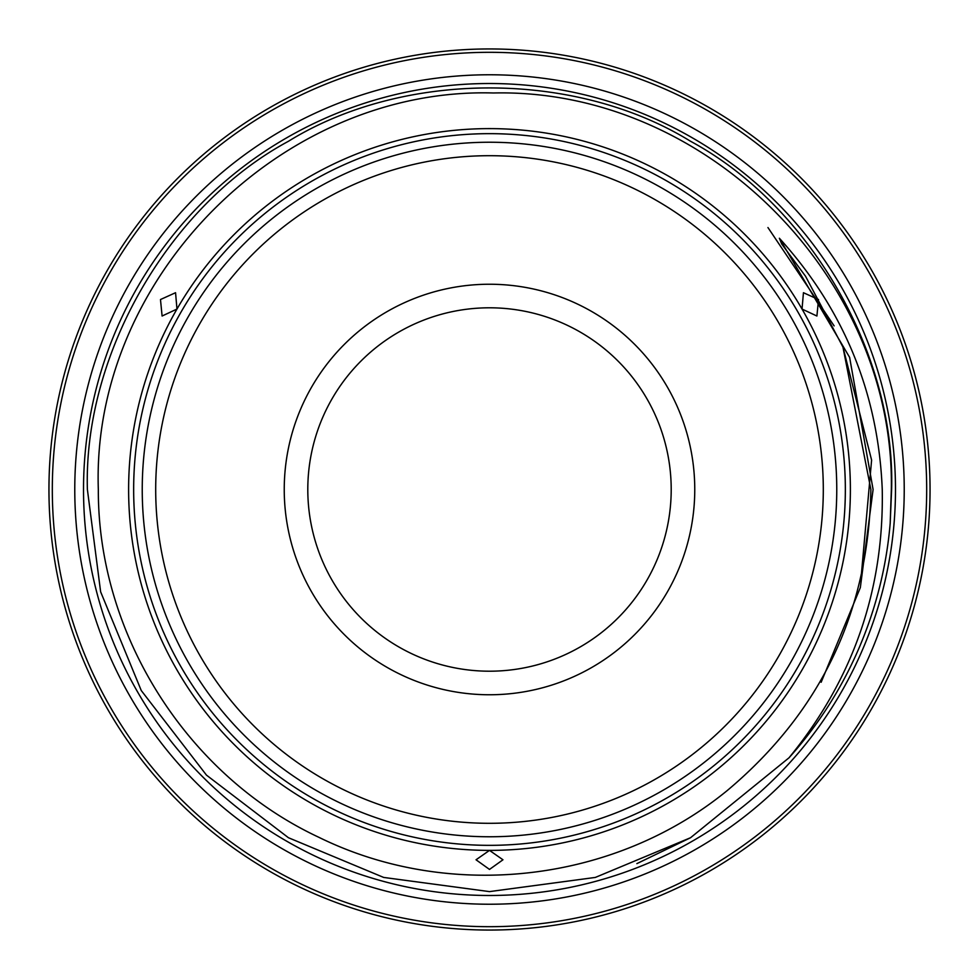 <?xml version="1.0" encoding="UTF-8"?>
<svg xmlns="http://www.w3.org/2000/svg" width="979" height="979" viewBox="0 0 979 979"><rect width="100%" height="100%" fill="white"/><g stroke="black" fill="none" stroke-linecap="round" stroke-linejoin="round"><path stroke-width="1.47" d="M74.771 489.5A414.729 414.729 0 0 0 489.5 904.229A414.729 414.729 0 0 0 904.229 489.5A414.729 414.729 0 0 0 489.5 74.771A414.729 414.729 0 0 0 74.771 489.5M155.698 489.5A333.802 333.802 0 0 1 489.5 155.698A333.802 333.802 0 0 1 823.302 489.5A333.802 333.802 0 0 1 489.5 823.302A333.802 333.802 0 0 1 155.698 489.5M142.236 489.5A347.264 347.264 0 0 1 489.5 142.236A347.264 347.264 0 0 1 836.764 489.5A347.264 347.264 0 0 1 489.5 836.764A347.264 347.264 0 0 1 142.236 489.5M284.24 489.5A205.26 205.26 0 0 0 489.5 694.76A205.26 205.26 0 0 0 694.76 489.5A205.26 205.26 0 0 0 489.5 284.24A205.26 205.26 0 0 0 284.24 489.5M307.798 489.5A181.702 181.702 0 0 0 489.5 671.202A181.702 181.702 0 0 0 671.202 489.5A181.702 181.702 0 0 0 489.5 307.798A181.702 181.702 0 0 0 307.798 489.5M802.034 309.058L816.902 316.021L818.517 299.537L803.441 292.709L802.034 309.058M176.966 309.058L175.559 292.709L160.483 299.537L162.098 316.021L176.966 309.058M489.5 850.384L476.039 859.782L489.5 869.425L502.961 859.782L489.5 850.384M930.05 489.5A440.55 440.55 0 0 0 489.5 48.95A440.55 440.55 0 0 0 48.95 489.5A440.55 440.55 0 0 0 489.5 930.05A440.55 440.55 0 0 0 930.05 489.5M926.685 489.5A437.185 437.185 0 0 0 489.5 52.315A437.185 437.185 0 0 0 52.315 489.5A437.185 437.185 0 0 0 489.5 926.685A437.185 437.185 0 0 0 926.685 489.5M891.612 489.5C895.577 354.153 809.755 205.504 690.55 141.27C575.322 70.158 403.678 70.158 288.45 141.27C169.245 205.504 83.423 354.153 87.388 489.5L100.629 591.793L141.27 690.55L206.471 775.123L288.45 837.73L383.658 877.429L489.5 891.612L595.342 877.429L690.55 837.73L789.037 757.77C853.003 679.597 884.074 590.166 882.25 489.5C878.285 393.24 843.984 309.499 779.357 238.24L781.756 244.065L805.558 276.274L842.943 347.043L870.882 489.5C868.667 611.581 820.83 711.904 727.348 790.457C614.114 883.156 449.141 901.451 318.836 837.29C187.454 775.821 97.827 635.163 98.328 489.5C90.998 277.498 282.05 86.825 493.428 92.981C705.614 87.988 895.002 277.828 891.343 489.5L890.18 523.349L891.612 489.5C895.577 354.153 809.755 205.504 690.55 141.27C575.322 70.158 403.678 70.158 288.45 141.27C169.245 205.504 83.423 354.153 87.388 489.5L100.629 591.793L141.27 690.55L206.471 775.123L288.45 837.73L383.658 877.429L489.5 891.612L595.342 877.429L690.55 837.73L789.037 757.77A402.112 402.112 0 0 0 890.18 523.349L891.612 489.5C895.577 354.153 809.755 205.504 690.55 141.27C575.322 70.158 403.678 70.158 288.45 141.27C169.245 205.504 83.423 354.153 87.388 489.5L100.629 591.793L141.27 690.55L206.471 775.123L288.45 837.73L383.658 877.429L489.5 891.612L595.342 877.429L690.55 837.73L789.037 757.77L690.55 837.73L595.342 877.429L489.5 891.612L383.658 877.429L288.45 837.73L206.471 775.123L141.27 690.55L100.629 591.793L87.388 489.5L100.629 591.793L141.27 690.55L206.471 775.123L288.45 837.73L383.658 877.429L489.5 891.612L595.342 877.429L690.55 837.73L789.037 757.77L690.55 837.73L595.342 877.429L489.5 891.612L383.658 877.429L288.45 837.73L206.471 775.123L141.27 690.55L100.629 591.793L87.388 489.5C83.423 354.153 169.245 205.504 288.45 141.27C403.678 70.158 575.322 70.158 690.55 141.27C809.755 205.504 895.577 354.153 891.612 489.5C895.577 354.153 809.755 205.504 690.55 141.27C575.322 70.158 403.678 70.158 288.45 141.27C169.245 205.504 83.423 354.153 87.388 489.5C83.423 354.153 169.245 205.504 288.45 141.27C403.678 70.158 575.322 70.158 690.55 141.27C809.755 205.504 895.577 354.153 891.612 489.5L890.18 523.349M636.852 863.637L690.55 837.73M845.342 489.5A355.842 355.842 0 0 0 489.5 133.658A355.842 355.842 0 0 0 133.658 489.5A355.842 355.842 0 0 0 489.5 845.342A355.842 355.842 0 0 0 845.342 489.5M850.384 489.5A360.884 360.884 0 0 0 489.5 128.616A360.884 360.884 0 0 0 128.616 489.5A360.884 360.884 0 0 0 489.5 850.384A360.884 360.884 0 0 0 850.384 489.5M895.479 489.5A405.979 405.979 0 0 0 489.5 83.521A405.979 405.979 0 0 0 83.521 489.5A405.979 405.979 0 0 0 489.5 895.479A405.979 405.979 0 0 0 895.479 489.5M834.132 325.897L767.952 227.556M779.357 238.24L849.625 357.372L873.097 489.5L860.333 587.62L821.148 682.265M861.19 576.582L871.604 460.093L842.943 347.043"/></g></svg>
